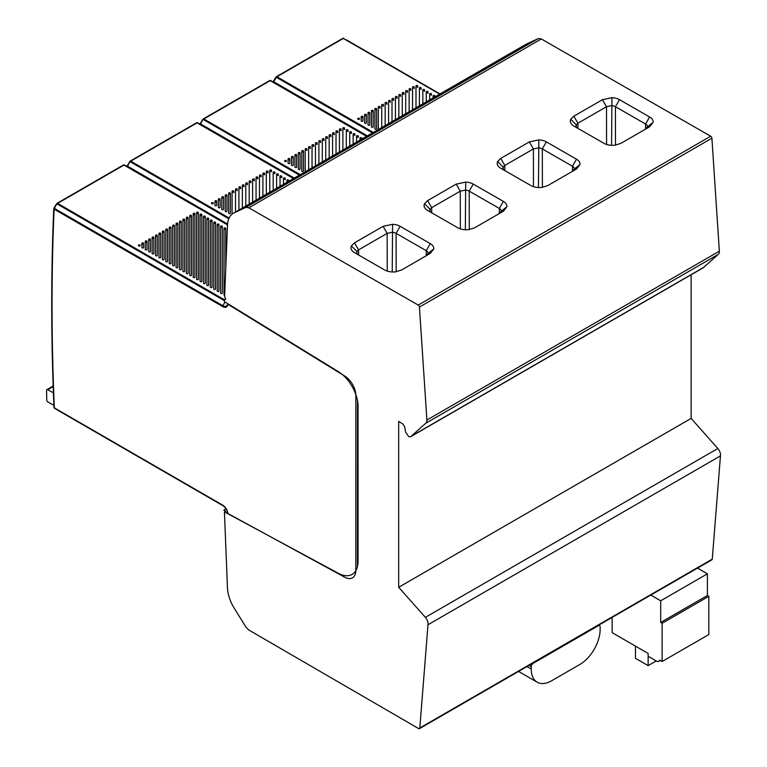 <?xml version="1.0" encoding="UTF-8"?>
<svg xmlns="http://www.w3.org/2000/svg" width="767" height="767" viewBox="0 0 767 767"><rect width="100%" height="100%" fill="white"/><g stroke="black" fill="none" stroke-linecap="round" stroke-linejoin="round"><path stroke-width="1.15" d="M427.996 624.741L419.817 727.979A1.726 0.997 60 0 1 419.463 728.65L711.92 559.805A1.726 0.997 -120 0 0 712.275 559.133L720.453 455.886L427.996 624.741A6.663 3.845 -120 0 0 425.378 617.349L398.677 587.273L398.677 421.361L402.828 423.998L404.669 426.759L405.57 431.965L408.552 436.433A4.391 2.531 60 0 0 410.748 436.653A4.391 2.531 60 0 0 411.198 436.25L425.675 423.307A6.376 3.682 -120 0 0 426.893 420.028L419.444 307.068A1.726 0.997 60 0 0 418.226 305.074L248.853 207.799L245.871 207.406L234.194 212.804A28.724 16.586 60 0 0 233.417 213.207A28.724 16.586 60 0 0 227.492 225.297L224.635 296.378L225.623 299.226L224.491 299.657L224.424 301.632L338.4 371.669A28.724 16.586 -120 0 1 358.055 406.462L358.055 561.243A28.724 16.586 -120 0 1 352.111 574.387A28.724 16.586 -120 0 1 338.42 573.342L224.424 511.886L225.642 511.177L223.82 510.132L226.006 508.876M691.134 274.768L691.134 418.418L717.835 448.503A6.663 3.845 60 0 1 720.453 455.886M410.748 436.653L703.205 267.798A4.391 2.531 -120 0 0 703.655 267.395L718.133 254.462L425.675 423.307M233.417 213.207L525.874 44.352A28.724 16.586 -120 0 1 526.641 43.959L538.329 38.551L541.301 38.954L710.683 136.229A1.726 0.997 -120 0 1 711.901 138.223L719.35 251.183A6.376 3.682 60 0 1 718.133 254.462M225.719 298.948L224.491 299.657L225.105 299.686M419.463 728.65A1.726 0.997 60 0 1 418.6 728.564L248.853 630.043L245.871 627.003L234.146 608.049A28.724 16.586 60 0 1 227.454 587.858L224.424 511.886M224.472 300.213L224.491 299.705M538.329 38.551L245.871 207.406M541.301 38.954L248.853 207.799M649.611 126.795L653.11 122.346A12.051 6.941 -0.1 0 0 649.62 116.977L619.468 99.662A12.071 6.951 -0.1 0 0 611.961 97.677L602.431 99.7L573.85 116.201L570.734 119.307A12.061 6.951 -0.1 0 0 573.821 126.009A12.061 6.951 -0.1 0 0 573.85 126.028L603.974 143.324A12.061 6.941 -0.1 0 0 615.268 145.155L621.021 143.295L649.659 126.766M576.496 168.999L579.996 164.55A12.051 6.941 -0.1 0 0 576.506 159.191L546.353 141.876A12.071 6.951 -0.1 0 0 538.846 139.882L529.316 141.914L500.736 158.414L497.62 161.521A12.061 6.951 -0.1 0 0 500.707 168.222A12.061 6.951 -0.1 0 0 500.736 168.241L530.86 185.537A12.061 6.941 -0.1 0 0 542.154 187.369L547.906 185.509L576.544 168.98M503.382 211.213L506.882 206.764A12.051 6.941 -0.1 0 0 503.392 201.405L473.249 184.09A12.071 6.951 -0.1 0 0 465.694 182.095L456.202 184.118L427.622 200.628L424.506 203.725A12.061 6.951 -0.1 0 0 427.593 210.436L457.746 227.751A12.061 6.941 -0.1 0 0 469.04 229.573L474.792 227.722L503.43 211.184M430.277 243.618L400.134 226.303A12.071 6.951 -0.1 0 0 392.579 224.309L383.088 226.332L354.507 242.842L351.391 245.939A12.061 6.951 -0.1 0 0 354.479 252.65A12.061 6.951 -0.1 0 0 354.507 252.659L384.631 269.965A12.061 6.941 -0.1 0 0 395.925 271.786L401.678 269.936L430.268 253.426L433.767 248.978A12.051 6.941 -0.1 0 0 430.277 243.618L426.222 250.656L426.231 255.756M396.175 271.758L396.088 233.35L426.222 250.656A6.309 3.634 -0.1 0 1 428.063 253.215A6.309 3.634 -0.1 0 1 428.053 253.465L426.212 255.794M499.327 213.581L501.167 211.251A6.309 3.634 -0.1 0 0 501.177 211.002A6.309 3.634 -0.1 0 0 499.336 208.442L469.203 191.136A6.318 3.643 -0.1 0 0 465.243 190.091L460.277 191.156L431.687 207.656L430.057 209.276A6.318 3.643 -0.1 0 0 429.836 210.235A6.318 3.643 -0.1 0 0 431.39 212.612M225.277 511.388L224.491 510.573M691.134 418.418L398.677 587.273M703.655 267.395L411.198 436.25M400.134 226.303L396.088 233.35A6.318 3.643 -0.1 0 0 392.129 232.305L387.162 233.36L358.572 249.869L358.592 255.008M358.275 254.826A6.318 3.643 -0.1 0 1 356.722 252.448A6.318 3.643 -0.1 0 1 356.943 251.49L358.572 249.869L354.507 242.842M645.555 129.153L647.396 126.823A6.309 3.634 -0.1 0 0 647.406 126.574A6.309 3.634 -0.1 0 0 645.565 124.014L615.422 106.709A6.318 3.643 -0.1 0 0 611.491 105.664L606.505 106.728L577.915 123.228L576.285 124.858A6.318 3.643 -0.1 0 0 576.065 125.807A6.318 3.643 -0.1 0 0 577.618 128.194M572.441 171.367L574.282 169.037A6.309 3.634 -0.1 0 0 574.291 168.788A6.309 3.634 -0.1 0 0 572.45 166.228L542.307 148.923A6.318 3.643 -0.1 0 0 538.376 147.878L533.391 148.942L504.801 165.442L503.171 167.072A6.318 3.643 -0.1 0 0 502.951 168.021A6.318 3.643 -0.1 0 0 504.504 170.408M532.835 663.532L598.567 625.575A2.876 1.659 -60 0 1 599.554 625.642A2.876 1.659 -60 0 1 600.149 626.955L600.149 629.295A28.724 16.586 -60 0 1 579.842 664.471L551.569 680.799A28.724 16.586 -60 0 1 537.207 682.218A28.724 16.586 -60 0 1 531.263 669.073L531.263 666.724A2.876 1.659 -60 0 1 532.835 663.532L532.557 663.359M612.152 617.406L612.152 632.66L648.134 653.436L648.134 656.255L656.533 661.096A4.592 2.656 60 0 0 658.824 661.327A4.592 2.656 60 0 0 659.678 660.099L662.113 661.509L662.113 623.283L660.694 622.459L660.694 600.791L707.404 573.821L697.548 568.098M650.838 595.067L660.694 600.791M662.113 661.509L708.823 634.539L708.823 596.314L707.404 595.489L707.404 573.821M708.823 596.314L662.113 623.283M707.404 595.489L660.694 622.459M648.134 665.631L635.469 658.316L635.469 646.121L648.134 653.436L648.134 665.631L656.264 660.943M357.767 118.923A0.863 0.499 0 0 0 359.493 118.933L359.493 118.674A0.863 0.499 0 0 0 357.767 118.674L357.767 118.923M434.831 95.837L434.831 96.92L434.831 95.837A0.863 0.499 0 0 0 433.115 95.837L433.115 97.908M429.693 95.242A0.863 0.499 180 0 1 431.409 95.261L431.409 93.852A0.863 0.499 0 0 0 429.693 93.852L429.693 99.892M426.26 93.267A0.863 0.499 180 0 1 427.986 93.286L427.986 91.877A0.863 0.499 0 0 0 426.26 91.877L426.26 101.867M422.838 91.292A0.863 0.499 180 0 1 424.563 91.311L424.563 89.902A0.863 0.499 0 0 0 422.838 89.902L422.838 103.842M419.415 89.308A0.863 0.499 180 0 1 421.141 89.327L421.141 87.917A0.863 0.499 0 0 0 419.415 87.917L419.415 105.817M415.992 87.333A0.863 0.499 180 0 1 417.718 87.352L417.718 85.942A0.863 0.499 0 0 0 415.992 85.942L415.992 107.792M412.55 88.445A0.863 0.499 180 0 1 414.266 88.454L414.266 87.054A0.863 0.499 0 0 0 412.55 87.054L412.55 109.786M409.127 90.42A0.863 0.499 180 0 1 410.844 90.439L410.844 89.03A0.863 0.499 0 0 0 409.127 89.03L409.127 111.761M405.695 92.395A0.863 0.499 180 0 1 407.421 92.414L407.421 91.005A0.863 0.499 0 0 0 405.695 91.005L405.695 113.737M402.272 94.37A0.863 0.499 180 0 1 403.998 94.389L403.998 92.98A0.863 0.499 0 0 0 402.272 92.98L402.272 115.712M398.85 96.345A0.863 0.499 180 0 1 400.575 96.364L400.575 94.955A0.863 0.499 0 0 0 398.85 94.955L398.85 117.696M395.427 98.32A0.863 0.499 180 0 1 397.153 98.339L397.153 96.93A0.863 0.499 0 0 0 395.427 96.93L395.427 119.671M392.004 100.304A0.863 0.499 180 0 1 393.73 100.314L393.73 98.914A0.863 0.499 0 0 0 392.004 98.914L392.004 121.646M388.581 102.279A0.863 0.499 180 0 1 390.307 102.299L390.307 100.889A0.863 0.499 0 0 0 388.581 100.889L388.581 123.621M385.159 104.254A0.863 0.499 180 0 1 386.884 104.274L386.884 102.864A0.863 0.499 0 0 0 385.159 102.864L385.159 125.596M381.736 106.23A0.863 0.499 180 0 1 383.452 106.249L383.462 104.839A0.863 0.499 0 0 0 381.736 104.839L381.736 127.571M378.313 108.205A0.863 0.499 180 0 1 380.029 108.224L380.029 106.814A0.863 0.499 0 0 0 378.313 106.814L378.313 129.556M374.89 128.818A0.863 0.499 0 0 0 376.607 128.818L376.607 108.789A0.863 0.499 0 0 0 374.89 108.789L374.89 128.818M371.458 126.843A0.863 0.499 0 0 0 373.184 126.843L373.184 110.774A0.863 0.499 0 0 0 371.458 110.774L371.458 126.843M368.035 124.858A0.863 0.499 0 0 0 369.761 124.868L369.761 112.749A0.863 0.499 0 0 0 368.035 112.749L368.035 124.858M364.613 122.883A0.863 0.499 0 0 0 366.338 122.883L366.338 114.724A0.863 0.499 0 0 0 364.613 114.724L364.613 122.883M361.19 120.908A0.863 0.499 0 0 0 362.916 120.908L362.916 116.699A0.863 0.499 0 0 0 361.19 116.699L361.19 120.908M439.673 94.12L343.309 38.446A1.15 0.662 -120 0 0 342.744 38.388L276.388 76.69A1.15 0.662 60 0 1 276.964 76.748L373.328 132.432M273.129 81.954A1.15 0.7 -177.5 0 1 273.426 81.561L273.292 81.465A1.15 1.15 0 0 0 273.119 81.954M276.158 77.17L276.158 77.17A1.15 0.662 60 0 1 276.388 76.69A1.15 1.15 0 0 0 275.986 77.084L273.292 81.465L273.694 81.733A1.15 0.662 120 0 0 273.503 82.174M346.329 39.798L440.009 93.929M433.115 97.227A0.863 0.499 180 0 1 434.716 96.987M374.89 110.18A0.863 0.499 180 0 1 376.607 110.199L376.607 128.837M371.458 112.164A0.863 0.499 180 0 1 373.184 112.174L373.184 126.843M368.035 114.139A0.863 0.499 180 0 1 369.761 114.158L369.761 124.868M364.613 116.114A0.863 0.499 180 0 1 366.338 116.133L366.338 122.902M361.19 118.089A0.863 0.499 180 0 1 362.916 118.108L362.916 120.927M284.653 161.137A0.863 0.499 0 0 0 286.379 161.137L286.379 160.888A0.863 0.499 0 0 0 284.653 160.888L284.653 161.137M361.717 138.05L361.717 139.134L361.717 138.05A0.863 0.499 0 0 0 360.001 138.05L360.001 140.121M356.578 137.456A0.863 0.499 180 0 1 358.294 137.475L358.294 136.066A0.863 0.499 0 0 0 356.578 136.066L356.578 142.096M353.146 135.481A0.863 0.499 180 0 1 354.872 135.5L354.872 134.091A0.863 0.499 0 0 0 353.146 134.091L353.146 144.081M349.723 133.506A0.863 0.499 180 0 1 351.449 133.516L351.449 132.116A0.863 0.499 0 0 0 349.723 132.116L349.723 146.056M346.3 131.521A0.863 0.499 180 0 1 348.026 131.54L348.026 130.131A0.863 0.499 0 0 0 346.3 130.131L346.3 148.031M342.878 129.546A0.863 0.499 180 0 1 344.604 129.565L344.604 128.156A0.863 0.499 0 0 0 342.878 128.156L342.878 150.006M339.436 130.649A0.863 0.499 180 0 1 341.152 130.668L341.152 129.259A0.863 0.499 0 0 0 339.436 129.259L339.436 152M336.013 132.633A0.863 0.499 180 0 1 337.729 132.643L337.729 131.243A0.863 0.499 0 0 0 336.013 131.243L336.013 153.975M332.581 134.608A0.863 0.499 180 0 1 334.307 134.628L334.307 133.218A0.863 0.499 0 0 0 332.581 133.218L332.581 155.95M329.158 136.584A0.863 0.499 180 0 1 330.884 136.603L330.884 135.193A0.863 0.499 0 0 0 329.158 135.193L329.158 157.925M325.735 138.559A0.863 0.499 180 0 1 327.461 138.578L327.461 137.168A0.863 0.499 0 0 0 325.735 137.168L325.735 159.9M322.313 140.534A0.863 0.499 180 0 1 324.038 140.553L324.038 139.143A0.863 0.499 0 0 0 322.313 139.143L322.313 161.885M318.89 142.509A0.863 0.499 180 0 1 320.616 142.528L320.616 141.118A0.863 0.499 0 0 0 318.89 141.118L318.89 163.86M315.467 144.493A0.863 0.499 180 0 1 317.193 144.503L317.193 143.103A0.863 0.499 0 0 0 315.467 143.103L315.467 165.835M312.044 146.468A0.863 0.499 180 0 1 313.77 146.487L313.77 145.078A0.863 0.499 0 0 0 312.044 145.078L312.044 167.81M308.622 148.443A0.863 0.499 180 0 1 310.338 148.462L310.347 147.053A0.863 0.499 0 0 0 308.622 147.053L308.622 169.785M305.199 150.418A0.863 0.499 180 0 1 306.915 150.437L306.915 149.028A0.863 0.499 0 0 0 305.199 149.028L305.199 171.76M301.776 171.031A0.863 0.499 0 0 0 303.492 171.031L303.492 151.003A0.863 0.499 0 0 0 301.776 151.003L301.776 171.031M298.344 169.056A0.863 0.499 0 0 0 300.07 169.056L300.07 152.978A0.863 0.499 0 0 0 298.344 152.978L298.344 169.056M294.921 167.072A0.863 0.499 0 0 0 296.647 167.072L296.647 154.963A0.863 0.499 0 0 0 294.921 154.963L294.921 167.072M291.498 165.097A0.863 0.499 0 0 0 293.224 165.097L293.224 156.938A0.863 0.499 0 0 0 291.498 156.938L291.498 165.097M288.076 163.122A0.863 0.499 0 0 0 289.801 163.122L289.801 158.913A0.863 0.499 0 0 0 288.076 158.913L288.076 163.122M366.559 136.334L270.205 80.65A1.15 0.662 -120 0 0 269.629 80.593L203.274 118.904A1.15 0.662 60 0 1 203.849 118.962L300.213 174.636M200.014 124.168A1.15 0.7 -177.5 0 1 200.312 123.775L200.177 123.669A1.15 1.15 0 0 0 200.005 124.168M294.26 178.078L200.58 123.947L203.044 119.384A1.15 0.662 60 0 1 203.274 118.904A1.15 1.15 0 0 0 202.871 119.297L200.177 123.669L200.58 123.947A1.15 0.662 120 0 0 200.388 124.388M299.398 175.106L203.044 119.384M360.001 139.441A0.863 0.499 180 0 1 361.602 139.201M301.776 152.393A0.863 0.499 180 0 1 303.492 152.412L303.492 171.031M298.344 154.368A0.863 0.499 180 0 1 300.07 154.388L300.07 169.056M294.921 156.353A0.863 0.499 180 0 1 296.647 156.363L296.647 167.091M291.498 158.328A0.863 0.499 180 0 1 293.224 158.347L293.224 165.097M288.076 160.303A0.863 0.499 180 0 1 289.801 160.322L289.801 163.122M211.539 203.351A0.863 0.499 0 0 0 213.264 203.351L213.264 203.102A0.863 0.499 0 0 0 211.539 203.102L211.539 203.351M288.603 180.255L288.603 181.338L288.603 180.255A0.863 0.499 0 0 0 286.887 180.255L286.887 182.335M283.464 179.67A0.863 0.499 180 0 1 285.18 179.689L285.18 178.28A0.863 0.499 0 0 0 283.464 178.28L283.464 184.31M280.032 177.695A0.863 0.499 180 0 1 281.757 177.704L281.757 176.305A0.863 0.499 0 0 0 280.032 176.305L280.032 186.285M276.609 175.71A0.863 0.499 180 0 1 278.335 175.729L278.335 174.32A0.863 0.499 0 0 0 276.609 174.32L276.609 188.27M273.186 173.735A0.863 0.499 180 0 1 274.912 173.754L274.912 172.345A0.863 0.499 0 0 0 273.186 172.345L273.186 190.245M269.763 171.76A0.863 0.499 180 0 1 271.489 171.77L271.489 170.37A0.863 0.499 0 0 0 269.763 170.37L269.763 192.22M266.322 172.863A0.863 0.499 180 0 1 268.038 172.882L268.038 171.472A0.863 0.499 0 0 0 266.322 171.472L266.322 194.214M262.899 174.838A0.863 0.499 180 0 1 264.615 174.857L264.615 173.447A0.863 0.499 0 0 0 262.899 173.447L262.899 196.189M259.467 176.822A0.863 0.499 180 0 1 261.192 176.832L261.192 175.432A0.863 0.499 0 0 0 259.467 175.432L259.467 198.164M256.044 178.797A0.863 0.499 180 0 1 257.77 178.816L257.77 177.407A0.863 0.499 0 0 0 256.044 177.407L256.044 200.139M252.621 180.772A0.863 0.499 180 0 1 254.347 180.791L254.347 179.382A0.863 0.499 0 0 0 252.621 179.382L252.621 202.114M249.198 182.747A0.863 0.499 180 0 1 250.924 182.767L250.924 181.357A0.863 0.499 0 0 0 249.198 181.357L249.198 204.089M245.776 184.722A0.863 0.499 180 0 1 247.501 184.742L247.501 183.332A0.863 0.499 0 0 0 245.776 183.332L245.776 206.074M242.353 186.697A0.863 0.499 180 0 1 244.079 186.717L244.079 185.307A0.863 0.499 0 0 0 242.353 185.307L242.353 208.049M238.93 188.682A0.863 0.499 180 0 1 240.656 188.692L240.656 187.292A0.863 0.499 0 0 0 238.93 187.292L238.93 210.024M235.507 190.657A0.863 0.499 180 0 1 237.224 190.676L237.233 189.267A0.863 0.499 0 0 0 235.507 189.267L235.507 211.999M232.085 192.632A0.863 0.499 180 0 1 233.801 192.651L233.801 191.242A0.863 0.499 0 0 0 232.085 191.242L232.085 214.137M228.662 213.245A0.863 0.499 0 0 0 230.378 213.245L230.378 193.217A0.863 0.499 0 0 0 228.662 193.217L228.662 213.245M225.239 211.261A0.863 0.499 0 0 0 226.955 211.27L226.955 195.192A0.863 0.499 0 0 0 225.239 195.192L225.239 211.261M221.807 209.286A0.863 0.499 0 0 0 223.533 209.286L223.533 197.167A0.863 0.499 0 0 0 221.807 197.167L221.807 209.286M218.384 207.311A0.863 0.499 0 0 0 220.11 207.311L220.11 199.152A0.863 0.499 0 0 0 218.384 199.152L218.384 207.311M214.961 205.326A0.863 0.499 0 0 0 216.687 205.335L216.687 201.127A0.863 0.499 0 0 0 214.961 201.127L214.961 205.326M293.445 178.548L197.09 122.864A1.15 0.662 -120 0 0 196.515 122.806L130.16 161.118A1.15 0.662 60 0 1 130.735 161.175L229.132 218.029M127.274 166.602A1.15 0.662 120 0 1 127.466 166.151L127.063 165.883A1.15 1.15 0 0 0 126.891 166.381A1.15 0.7 -177.5 0 1 127.197 165.988M227.578 224.002L127.466 166.151L129.93 161.597A1.15 0.662 60 0 1 130.16 161.118A1.15 1.15 0 0 0 129.757 161.511L127.226 165.969M228.796 218.777L129.93 161.597M286.887 181.645A0.863 0.499 180 0 1 288.488 181.415M228.662 194.607A0.863 0.499 180 0 1 230.378 194.626L230.378 213.264M225.239 196.582A0.863 0.499 180 0 1 226.955 196.601L226.955 211.27M221.807 198.557A0.863 0.499 180 0 1 223.533 198.576L223.533 209.286M218.384 200.542A0.863 0.499 180 0 1 220.11 200.551L220.11 207.311M214.961 202.517A0.863 0.499 180 0 1 216.687 202.536L216.687 205.345M53.92 405.292L48.014 402.061A1.726 0.997 60 0 1 46.758 399.971L46.547 390.47A1.726 0.997 60 0 1 46.902 389.646A1.726 0.997 60 0 1 47.736 389.713L53.412 392.819M138.424 245.565A0.863 0.499 0 0 0 140.15 245.565L140.15 245.315A0.863 0.499 0 0 0 138.424 245.315L138.424 245.565M225.766 268.22L225.766 228.403A0.863 0.499 0 0 0 224.041 228.403L224.041 295.036A0.863 0.499 0 0 0 224.664 295.516M220.618 293.052A0.863 0.499 0 0 0 222.344 293.061L222.344 226.428A0.863 0.499 0 0 0 220.618 226.428L220.618 293.052M217.195 291.077A0.863 0.499 0 0 0 218.911 291.077L218.911 224.453A0.863 0.499 0 0 0 217.195 224.453L217.195 291.077M213.772 289.101A0.863 0.499 0 0 0 215.489 289.101L215.489 222.468A0.863 0.499 0 0 0 213.772 222.468L213.772 289.101M210.35 287.117A0.863 0.499 0 0 0 212.066 287.126L212.066 220.493A0.863 0.499 0 0 0 210.35 220.493L210.35 287.117M206.917 285.142A0.863 0.499 0 0 0 208.643 285.142L208.643 218.518A0.863 0.499 0 0 0 206.917 218.518L206.917 285.142M203.495 283.167A0.863 0.499 0 0 0 205.22 283.167L205.22 216.534A0.863 0.499 0 0 0 203.495 216.534L203.495 283.167M200.072 281.182A0.863 0.499 0 0 0 201.798 281.182L201.798 214.559A0.863 0.499 0 0 0 200.072 214.559L200.072 281.182M196.649 279.207A0.863 0.499 0 0 0 198.375 279.207L198.375 212.584A0.863 0.499 0 0 0 196.649 212.584L196.649 279.207M193.207 277.213A0.863 0.499 0 0 0 194.923 277.213L194.923 213.686A0.863 0.499 0 0 0 193.207 213.686L193.207 277.213M189.785 275.238A0.863 0.499 0 0 0 191.501 275.238L191.501 215.661A0.863 0.499 0 0 0 189.785 215.661L189.785 275.238M186.352 273.263A0.863 0.499 0 0 0 188.078 273.263L188.078 217.636A0.863 0.499 0 0 0 186.352 217.636L186.352 273.263M182.93 271.278A0.863 0.499 0 0 0 184.655 271.278L184.655 219.621A0.863 0.499 0 0 0 182.93 219.621L182.93 271.278M179.507 269.303A0.863 0.499 0 0 0 181.233 269.303L181.233 221.596A0.863 0.499 0 0 0 179.507 221.596L179.507 269.303M176.084 267.328A0.863 0.499 0 0 0 177.81 267.328L177.81 223.571A0.863 0.499 0 0 0 176.084 223.571L176.084 267.328M172.661 265.344A0.863 0.499 0 0 0 174.387 265.344L174.387 225.546A0.863 0.499 0 0 0 172.661 225.546L172.661 265.344M169.239 263.369A0.863 0.499 0 0 0 170.964 263.369L170.964 227.521A0.863 0.499 0 0 0 169.239 227.521L169.239 263.369M165.816 261.394A0.863 0.499 0 0 0 167.542 261.394L167.542 229.496A0.863 0.499 0 0 0 165.816 229.496L165.816 261.394M162.393 259.409A0.863 0.499 0 0 0 164.119 259.409L164.119 231.481A0.863 0.499 0 0 0 162.393 231.481L162.393 259.409M158.97 257.434A0.863 0.499 0 0 0 160.686 257.434L160.686 233.456A0.863 0.499 0 0 0 158.97 233.456L158.97 257.434M155.548 255.459A0.863 0.499 0 0 0 157.264 255.459L157.264 235.431A0.863 0.499 0 0 0 155.548 235.431L155.548 255.459M152.125 253.474A0.863 0.499 0 0 0 153.841 253.474L153.841 237.406A0.863 0.499 0 0 0 152.125 237.406L152.125 253.474M148.693 251.499A0.863 0.499 0 0 0 150.418 251.499L150.418 239.381A0.863 0.499 0 0 0 148.693 239.381L148.693 251.499M145.27 249.524A0.863 0.499 0 0 0 146.996 249.524L146.996 241.356A0.863 0.499 0 0 0 145.27 241.356L145.27 249.524M141.847 247.54A0.863 0.499 0 0 0 143.573 247.54L143.573 243.34A0.863 0.499 0 0 0 141.847 243.34L141.847 247.54M227.511 224.904L123.976 165.078A1.15 0.662 -120 0 0 123.401 165.02L57.046 203.322A1.15 0.662 60 0 1 57.621 203.38L224.405 299.753M227.981 513.804A1.15 0.662 120 0 1 227.914 513.468A1.15 0.556 173.1 0 1 227.588 513.142A6.845 3.95 -120 0 0 222.804 505.597L54.582 408.389L54.352 406.98M228.796 304.317L227.991 304.326A7.66 4.42 -120 0 1 226.466 306.934A7.66 4.42 -120 0 1 222.641 306.551L54.112 209.17A2400.01 1385.653 60 0 0 54.352 407.862A1.15 0.623 177.5 0 1 54.016 407.45A1.15 1.15 0 0 0 54.582 408.389L222.804 505.597A1.15 0.662 -60 0 1 222.564 505.069L54.352 407.862A1.15 0.662 120 0 0 54.582 408.389M54.112 208.183L54.352 208.365A1.15 0.662 120 0 0 54.112 209.17A1.15 0.7 -177.5 0 1 54.083 208.202M222.641 306.551A1.15 0.662 -60 0 1 222.871 305.745L54.352 208.365L56.816 203.801A1.15 0.662 60 0 1 57.046 203.322A1.15 1.15 0 0 0 56.643 203.715L53.949 208.097A1.15 1.15 0 0 0 53.776 208.653C50.948 273.244 51.025 339.513 54.016 407.45M224.453 300.722L56.816 203.801M229.467 514.369L344.738 577.215A16.088 9.29 60 0 0 355.802 570.485L355.859 395.599A16.088 9.29 60 0 0 344.853 376.108L228.719 304.748M224.041 229.793A0.863 0.499 180 0 1 225.766 229.812L225.766 268.239M220.618 227.818A0.863 0.499 180 0 1 222.344 227.837L222.344 293.071M217.195 225.843A0.863 0.499 180 0 1 218.911 225.853L218.911 291.077M213.772 223.859A0.863 0.499 180 0 1 215.489 223.878L215.489 289.101M210.35 221.884A0.863 0.499 180 0 1 212.066 221.903L212.066 287.126M206.917 219.899A0.863 0.499 180 0 1 208.643 219.918L208.643 285.161M203.495 217.924A0.863 0.499 180 0 1 205.22 217.943L205.22 283.167M200.072 215.949A0.863 0.499 180 0 1 201.798 215.968L201.798 281.182M196.649 213.964A0.863 0.499 180 0 1 198.375 213.983L198.375 279.226M193.207 215.076A0.863 0.499 180 0 1 194.923 215.096L194.923 277.213M189.785 217.051A0.863 0.499 180 0 1 191.501 217.071L191.501 275.238M186.352 219.026A0.863 0.499 180 0 1 188.078 219.046L188.078 273.282M182.93 221.011A0.863 0.499 180 0 1 184.655 221.021L184.655 271.278M179.507 222.986A0.863 0.499 180 0 1 181.233 223.005L181.233 269.303M176.084 224.961A0.863 0.499 180 0 1 177.81 224.98L177.81 267.328M172.661 226.936A0.863 0.499 180 0 1 174.387 226.955L174.387 265.363M169.239 228.911A0.863 0.499 180 0 1 170.964 228.93L170.964 263.369M165.816 230.886A0.863 0.499 180 0 1 167.542 230.905L167.542 261.394M162.393 232.871A0.863 0.499 180 0 1 164.119 232.88L164.119 259.428M158.97 234.846A0.863 0.499 180 0 1 160.686 234.865L160.686 257.453M155.548 236.821A0.863 0.499 180 0 1 157.264 236.84L157.264 255.459M152.125 238.796A0.863 0.499 180 0 1 153.841 238.815L153.841 253.474M148.693 240.771A0.863 0.499 180 0 1 150.418 240.79L150.418 251.518M145.27 242.746A0.863 0.499 180 0 1 146.996 242.765L146.996 249.524M141.847 244.731A0.863 0.499 180 0 1 143.573 244.74L143.573 247.54M526.641 43.959L234.194 212.804M710.683 136.229L418.226 305.074M428.053 253.465L433.767 248.978M430.066 211.184L430.057 209.276L424.506 203.725M431.706 212.795L431.687 207.656L427.622 200.628M499.346 213.542L499.336 208.442L503.392 201.405M473.249 184.09L469.203 191.136L469.289 229.544M465.694 182.095L465.339 229.745M456.202 184.118L460.277 191.156L460.363 228.892M501.167 211.251L506.882 206.764M712.275 559.133L419.817 727.979M717.835 448.503L425.378 617.349M719.35 251.183L426.893 420.028M711.901 138.223L419.444 307.068M392.225 271.959L392.579 224.309M387.249 271.096L387.162 233.36L383.088 226.332M351.391 245.939L356.943 251.49L356.952 253.398M647.396 126.823L653.11 122.346M576.295 126.766L576.285 124.858L570.734 119.307M577.934 128.367L577.915 123.228L573.85 116.201M602.431 99.7L606.505 106.728L606.592 144.464M611.567 145.327L611.961 97.677M619.468 99.662L615.422 106.709L615.508 145.116M645.574 129.115L645.565 124.014L649.62 116.977M574.282 169.037L579.996 164.55M503.181 168.98L503.171 167.072L497.62 161.521M504.82 170.581L504.801 165.442L500.736 158.414M529.316 141.914L533.391 148.942L533.477 186.678M538.453 187.541L538.846 139.882M546.353 141.876L542.307 148.923L542.394 187.33M572.46 171.329L572.45 166.228L576.506 159.191M531.263 666.724L528.99 665.411M526.958 666.59L531.263 669.073M343.098 38.35A1.15 0.959 -60 0 1 343.884 38.388L343.884 38.388A1.15 0.662 120 0 0 343.309 38.446L276.964 76.748A1.15 0.662 120 0 0 276.388 77.352L273.694 81.733L367.374 135.864M372.513 132.902L276.388 77.352M431.409 93.852L431.409 95.261M427.986 91.877L427.986 93.286M424.563 89.902L424.563 91.311M421.141 87.917L421.141 89.327M417.718 85.942L417.718 87.352M414.266 87.054L414.266 88.454M410.844 89.03L410.844 90.439M407.421 91.005L407.421 92.414M403.998 92.98L403.998 94.389M400.575 94.955L400.575 96.364M397.153 96.93L397.153 98.339M393.73 98.914L393.73 100.314M390.307 100.889L390.307 102.299M386.884 102.864L386.884 104.274M383.462 104.839L383.452 106.249M380.029 106.814L380.029 108.224M376.607 108.789L376.607 110.199M373.184 110.774L373.184 112.174M369.761 112.749L369.761 114.158M366.338 114.724L366.338 116.133M362.916 116.699L362.916 118.108M366.904 136.143L270.77 80.593A1.15 0.662 120 0 0 270.205 80.65L203.849 118.962A1.15 0.662 120 0 0 203.274 119.566M273.215 82.002L270.77 80.593A1.15 0.959 -60 0 0 269.984 80.564M358.294 136.066L358.294 137.475M354.872 134.091L354.872 135.5M351.449 132.116L351.449 133.516M348.026 130.131L348.026 131.54M344.604 128.156L344.604 129.565M341.152 129.259L341.152 130.668M337.729 131.243L337.729 132.643M334.307 133.218L334.307 134.628M330.884 135.193L330.884 136.603M327.461 137.168L327.461 138.578M324.038 139.143L324.038 140.553M320.616 141.118L320.616 142.528M317.193 143.103L317.193 144.503M313.77 145.078L313.77 146.487M310.347 147.053L310.338 148.462M306.915 149.028L306.915 150.437M303.492 151.003L303.492 152.412M300.07 152.978L300.07 154.388M296.647 154.963L296.647 156.363M293.224 156.938L293.224 158.347M289.801 158.913L289.801 160.322M293.78 178.356L197.656 122.806A1.15 0.662 120 0 0 197.09 122.864L130.735 161.175A1.15 0.662 120 0 0 130.16 161.779M293.79 178.356L200.101 124.216L293.79 178.356M200.101 124.216L197.656 122.806A1.15 0.959 -60 0 0 196.87 122.778M285.18 178.28L285.18 179.689M281.757 176.305L281.757 177.704M278.335 174.32L278.335 175.729M274.912 172.345L274.912 173.754M271.489 170.37L271.489 171.77M268.038 171.472L268.038 172.882M264.615 173.447L264.615 174.857M261.192 175.432L261.192 176.832M257.77 177.407L257.77 178.816M254.347 179.382L254.347 180.791M250.924 181.357L250.924 182.767M247.501 183.332L247.501 184.742M244.079 185.307L244.079 186.717M240.656 187.292L240.656 188.692M237.233 189.267L237.224 190.676M233.801 191.242L233.801 192.651M230.378 193.217L230.378 194.626M226.955 195.192L226.955 196.601M223.533 197.167L223.533 198.576M220.11 199.152L220.11 200.551M216.687 201.127L216.687 202.536M53.182 386.558L47.736 389.713M227.531 224.53L124.542 165.02A1.15 0.662 120 0 0 123.976 165.078L57.621 203.38A1.15 0.662 120 0 0 57.046 203.993M222.564 505.069A7.66 4.42 -120 0 1 227.914 513.468L228.643 513.89M228.067 303.876A1.15 0.662 120 0 0 227.991 304.326A1.15 0.757 8.1 0 1 227.665 303.761A6.845 3.95 -120 0 1 226.294 306.091A6.845 3.95 -120 0 1 222.871 305.745L225.038 302.006M222.804 505.597C225.364 507.294 226.955 509.815 227.588 513.142A1.15 0.556 173.1 0 1 227.588 513.104A1.15 1.15 0 0 0 227.837 513.727M357.489 400.595L357.422 566.679M126.986 166.429L124.542 165.02A1.15 0.959 -60 0 0 123.755 164.982M225.766 228.403L225.766 229.812M222.344 226.428L222.344 227.837M218.911 224.453L218.911 225.853M215.489 222.468L215.489 223.878M212.066 220.493L212.066 221.903M208.643 218.518L208.643 219.918M205.22 216.534L205.22 217.943M201.798 214.559L201.798 215.968M198.375 212.584L198.375 213.983M194.923 213.686L194.923 215.096M191.501 215.661L191.501 217.071M188.078 217.636L188.078 219.046M184.655 219.621L184.655 221.021M181.233 221.596L181.233 223.005M177.81 223.571L177.81 224.98M174.387 225.546L174.387 226.955M170.964 227.521L170.964 228.93M167.542 229.496L167.542 230.905M164.119 231.481L164.119 232.88M160.686 233.456L160.686 234.865M157.264 235.431L157.264 236.84M153.841 237.406L153.841 238.815M150.418 239.381L150.418 240.79M146.996 241.356L146.996 242.765M143.573 243.34L143.573 244.74M225.556 299.034L224.53 299.629M598.72 625.153L599.554 625.642M518.55 671.441L537.207 682.218M660.31 660.464L658.824 661.327M343.884 38.388A1.15 1.15 0 0 0 342.744 38.388M270.77 80.593A1.15 1.15 0 0 0 269.629 80.593M197.656 122.806A1.15 1.15 0 0 0 196.515 122.806M46.902 389.646L53.163 386.031M124.542 165.02A1.15 1.15 0 0 0 123.401 165.02"/></g></svg>
